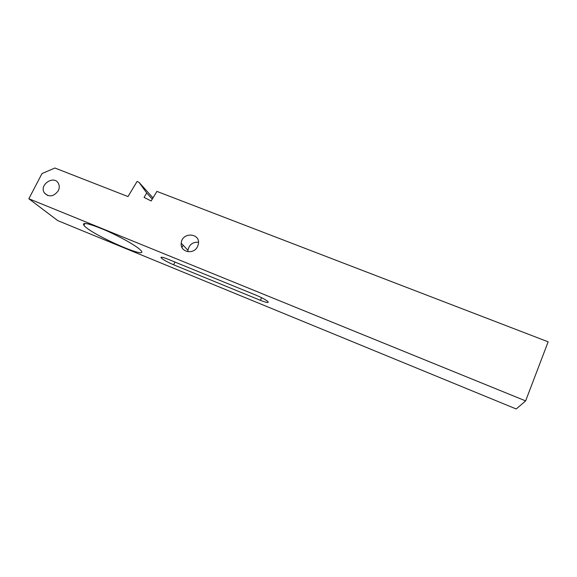 <?xml version="1.0" encoding="UTF-8"?>
<svg xmlns="http://www.w3.org/2000/svg" width="577" height="577" viewBox="0 0 577 577"><rect width="100%" height="100%" fill="white"/><g stroke="black" fill="none" stroke-linecap="round" stroke-linejoin="round"><path stroke-width="0.87" d="M28.85 198.755L57.758 220.616L516.227 408.985L525.633 400.892L548.15 341.822L156.894 191.391L151.174 200.976L144.077 197.421L146.717 193.006L139.064 182.397L137.102 181.423L127.986 196.569L54.909 168.015L41.991 173.576L28.85 198.755L525.633 400.892M139.677 249.293C134.585 244.763 118.198 235.697 103.788 229.559C88.281 223.212 81.667 221.835 83.932 225.419C91.253 234.594 150.258 260.588 140.853 250.44L139.677 249.293M256.246 295.258L167.438 258.994C162.425 257.032 160.341 256.671 161.185 257.919C163.378 259.881 167.532 262.174 173.655 264.8L260.393 300.321C266.372 302.665 268.911 303.113 268.009 301.677C266.019 299.881 262.102 297.746 256.246 295.258M197.615 246.379L198.3 244.374C201.084 232.87 181.957 231.608 181.228 243.191C179.894 252.3 193.944 255.092 197.615 246.379M58.284 190.771C59.518 188.232 59.582 185.823 58.486 183.558C54.224 174.622 38.847 184.705 44.321 192.841C48.987 197.449 53.647 196.764 58.284 190.771M198.481 242.21C192.725 241.907 189.213 244.59 187.943 250.274L187.936 251.745M152.999 197.911L139.064 182.397M152.27 199.137L146.717 193.006M261.59 297.682L260.393 300.321M183.068 245.131L181.957 247.446M174.961 262.066L173.655 264.8M84.956 223.386L83.932 225.419M161.546 257.176L161.185 257.919M47.66 195.524L44.321 192.841M187.943 250.274L181.228 243.191"/></g></svg>
